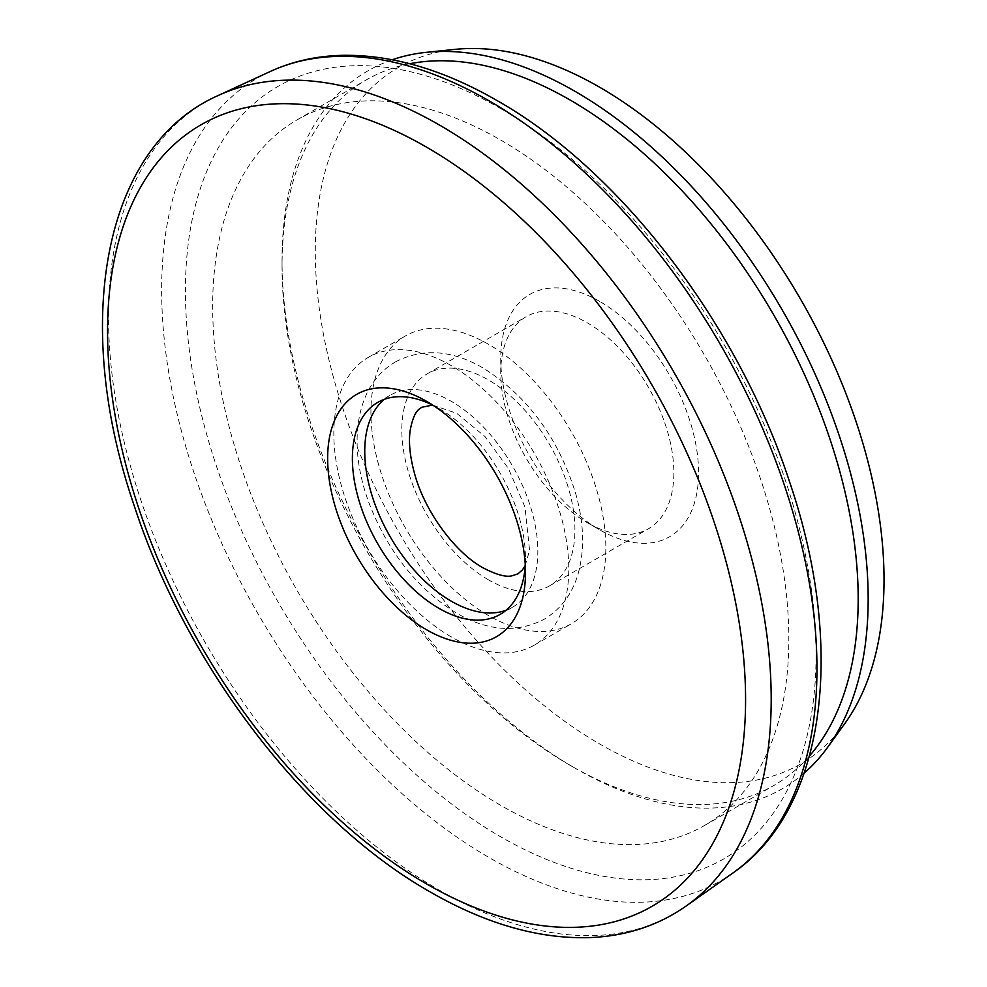 <?xml version="1.0" encoding="UTF-8"?>
<svg xmlns="http://www.w3.org/2000/svg" width="987" height="987" viewBox="0 0 987 987"><rect width="100%" height="100%" fill="white"/><g stroke="black" fill="none" stroke-linecap="round" stroke-linejoin="round"><path stroke-width="0.74" stroke-dasharray="4.93 3.7" d="M599.664 301.393A139.883 80.761 -120 0 0 500.742 358.503A139.883 80.761 -120 0 0 599.664 529.822L599.664 529.822A139.883 80.761 -120 0 0 698.574 472.711A139.883 80.761 -120 0 0 599.664 301.393M587.29 522.678L599.664 529.822L587.29 522.678A122.4 70.669 60 0 1 500.742 372.778A122.4 70.669 60 0 1 526.096 316.753A122.4 70.669 60 0 1 587.29 322.811A122.4 70.669 60 0 1 667.261 430.665A122.4 70.669 60 0 1 648.496 528.748A122.4 70.669 60 0 1 587.29 522.678M525.269 565.156A122.4 70.669 -120 0 0 525.479 558.371A122.4 70.669 -120 0 0 438.931 408.47L426.569 401.327L438.931 408.47A122.4 70.669 -120 0 0 432.96 405.262M409.778 63.736A407.409 235.214 -120 0 0 366.411 79.848A407.409 235.214 -120 0 0 282.035 266.342A407.409 235.214 -120 0 0 570.104 765.307A407.409 235.214 -120 0 0 773.808 785.492A407.409 235.214 -120 0 0 809.439 755.993M804.158 773.129A414.466 239.286 60 0 1 575.1 768.194L570.104 765.307A407.409 235.214 -120 0 0 570.116 765.32L575.1 768.194A414.466 239.286 60 0 1 282.035 260.58A414.466 239.286 60 0 1 392.283 59.751M488.38 615.481A166.112 95.899 60 0 1 379.872 469.109A166.112 95.899 60 0 1 405.324 335.999A166.112 95.899 60 0 1 488.38 344.229A166.112 95.899 60 0 1 596.901 490.601A166.112 95.899 60 0 1 571.436 623.71A166.112 95.899 60 0 1 488.38 615.481M451.293 636.899A166.112 95.899 60 0 1 342.773 490.514A166.112 95.899 60 0 1 368.237 357.405A166.112 95.899 60 0 1 451.293 365.634A166.112 95.899 60 0 1 559.814 512.019A166.112 95.899 60 0 1 534.349 645.128A166.112 95.899 60 0 1 451.293 636.899M384.227 399.377A122.4 70.669 60 0 1 390.099 395.269A122.4 70.669 60 0 1 451.293 401.327A122.4 70.669 60 0 1 531.253 509.193A122.4 70.669 60 0 1 512.487 607.264A122.4 70.669 60 0 1 505.998 610.287M500.742 140.068A407.409 235.214 60 0 1 766.899 499.077A407.409 235.214 60 0 1 704.447 825.539A407.409 235.214 60 0 1 500.742 805.367A407.409 235.214 60 0 1 234.598 446.346A407.409 235.214 60 0 1 297.05 119.883A407.409 235.214 60 0 1 500.742 140.068M844.687 723.718A402.165 232.192 60 0 1 599.664 743.976A402.165 232.192 60 0 1 325.303 343.562A402.165 232.192 60 0 1 455.34 49.35M488.38 579.788A122.4 70.669 60 0 1 408.421 471.934A122.4 70.669 60 0 1 427.186 373.851A122.4 70.669 60 0 1 488.38 379.921A122.4 70.669 60 0 1 568.339 487.775A122.4 70.669 60 0 1 549.586 585.846A122.4 70.669 60 0 1 488.38 579.788M500.742 108.607A445.939 257.471 60 0 1 816.076 654.763A445.939 257.471 60 0 1 500.742 836.828A445.939 257.471 60 0 1 185.42 290.659A445.939 257.471 60 0 1 500.742 108.607M270.179 71.52A463.384 267.539 -120 0 0 183.385 438.203A463.384 267.539 -120 0 0 489.305 857.666A463.384 267.539 -120 0 0 732.897 873.001M686.187 905.992A468.603 270.549 60 0 1 439.844 890.484A468.603 270.549 60 0 1 130.481 466.296A468.603 270.549 60 0 1 218.25 95.48M500.742 372.778L500.742 358.503M368.237 357.405L405.324 335.999M377.725 402.412L390.099 395.269M704.447 825.539L773.808 785.492M427.186 373.851L526.096 316.753M549.586 585.846L648.496 528.748M297.05 119.883L366.411 79.848M500.125 614.407L512.487 607.264M534.349 645.128L571.436 623.71M282.035 266.342L282.035 260.58M525.479 558.371L525.479 572.645M395.528 361.847C422.67 347.893 451.812 349.916 482.951 367.904C527.095 395.701 557.914 437.241 575.384 492.538C583.897 521.975 584.872 548.871 578.296 573.2C572.435 593.718 561.048 609.078 544.145 619.268C517.003 633.222 487.862 631.199 456.722 613.211C417.291 588.832 388.076 552.14 369.064 503.123C356.159 468.702 351.372 427.667 366.461 394.294C373.049 380.217 382.734 369.397 395.528 361.847M432.627 405.089L456.722 413.331L485.036 436.587L508.367 468.418L524.985 507.096L529.563 550.327L525.244 565.526"/><path stroke-width="1.48" d="M426.569 629.755A139.883 80.761 60 0 1 327.647 458.437A139.883 80.761 60 0 1 426.569 401.327L426.569 401.327A139.883 80.761 60 0 1 525.479 572.645A139.883 80.761 60 0 1 426.569 629.755M432.96 405.262A122.4 70.669 -120 0 0 377.725 402.412A122.4 70.669 -120 0 0 358.972 500.483A122.4 70.669 -120 0 0 438.931 608.337A122.4 70.669 -120 0 0 500.125 614.407A122.4 70.669 -120 0 0 525.269 565.156M809.439 755.993A407.409 235.214 -120 0 0 824.256 422.769A407.409 235.214 -120 0 0 570.116 100.02A407.409 235.214 -120 0 0 409.778 63.736M392.283 59.751A414.466 239.286 60 0 1 426.372 52.323A414.466 239.286 60 0 1 575.1 91.384A414.466 239.286 60 0 1 829.536 408.754A414.466 239.286 60 0 1 827.624 747.319A414.466 239.286 60 0 1 804.158 773.129M505.998 610.287A122.4 70.669 60 0 1 451.293 601.206A122.4 70.669 60 0 1 373.111 498.99A122.4 70.669 60 0 1 384.227 399.377M426.372 52.323L455.34 49.35A402.165 232.192 60 0 1 599.664 87.238A402.165 232.192 60 0 1 846.55 395.195A402.165 232.192 60 0 1 844.687 723.718L827.624 747.319M270.179 71.52C292.325 61.354 316.371 55.963 342.316 55.334C391.777 54.544 443.385 69.633 497.127 100.6C620.231 170.257 737.906 324.069 789.427 481.422C846.241 647.682 826.193 808.933 732.897 873.001A463.384 267.539 -120 0 0 788.601 498.151A463.384 267.539 -120 0 0 489.305 100.97A463.384 267.539 -120 0 0 270.179 71.52L218.25 95.48A468.603 270.549 60 0 1 439.844 125.263A468.603 270.549 60 0 1 742.52 526.922A468.603 270.549 60 0 1 686.187 905.992C657.675 925.942 624.944 936.49 587.993 937.65C537.631 938.76 485.024 923.511 430.184 891.927C305.39 821.307 186.111 665.152 134.183 505.628C71.323 322.453 103.253 146.236 218.25 95.48M426.569 883.92A451.17 260.482 -120 0 0 745.58 699.734A451.17 260.482 -120 0 0 426.569 147.162A451.17 260.482 -120 0 0 107.546 331.361A451.17 260.482 -120 0 0 426.569 883.92M732.897 873.001L686.187 905.992M525.244 565.526L522.456 569.881L517.928 573.842L511.945 575.828C505.825 577.346 496.153 574.656 482.951 567.784C455.612 552.856 425.015 512.154 414.688 474.031C410.024 457.154 408.495 442.731 410.111 430.788C413.985 409.691 419.894 408.951 421.757 407.273L432.627 405.089"/></g></svg>
